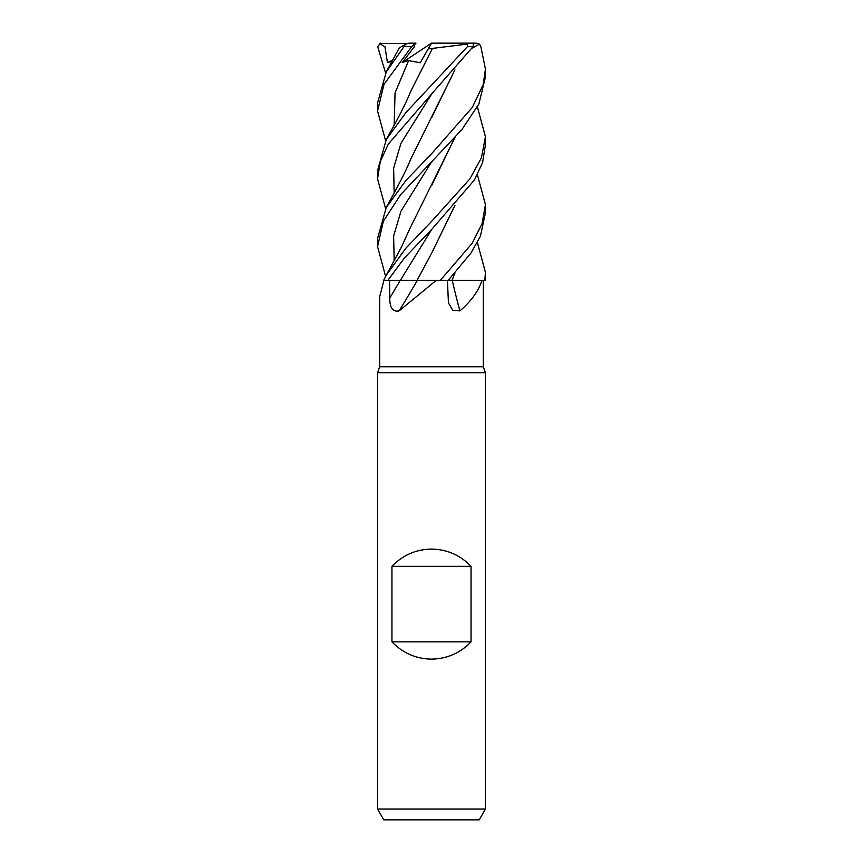 <?xml version="1.0" encoding="UTF-8"?>
<svg xmlns="http://www.w3.org/2000/svg" width="863" height="863" viewBox="0 0 863 863"><rect width="100%" height="100%" fill="white"/><g stroke="black" fill="none" stroke-linecap="round" stroke-linejoin="round"><path stroke-width="1.29" d="M477.39 174.725L485.438 204.596L482.029 223.797L472.234 243.204L440.238 280.475L417.045 280.432L440.141 280.475L436.074 280.475L399.105 310.896C392.816 312.136 389.698 307.843 389.774 298.026L389.558 280.475M454.952 273.172L451.985 280.432L481.964 280.475C478.48 291.101 471.133 301.241 459.903 310.896L452.73 310.27L448.447 302.945L447.422 280.475M383.862 280.475L379.72 296.645L379.72 366.775L483.28 366.775L485.438 372.708L485.438 809.063L377.563 809.063L383.787 819.85L479.213 819.85L485.438 809.063M483.28 298.026L483.28 280.475M379.72 366.775L377.563 372.708L485.438 372.708M391.953 641.856L391.953 566.344C402.751 555.125 415.934 549.375 431.5 549.084C447.066 549.375 460.249 555.125 471.047 566.344L471.047 641.856C460.249 653.075 447.066 658.825 431.5 659.116C415.934 658.825 402.751 653.075 391.953 641.856L471.047 641.856M452.255 280.475A912.795 569.224 -70.8 0 0 459.903 310.896M440.238 280.475L481.964 280.475M477.39 106.926L485.438 136.753L481.392 157.886L469.796 178.997L431.5 221.478L405.912 248.177L386.257 275.221L383.582 280.475L417.271 280.475A912.795 465.168 -72.7 0 1 399.105 310.896M431.435 253.549L417.012 280.475L436.074 280.475M454.79 273.355L452.05 280.475M477.39 242.589L485.438 272.428L484.823 280.475L452.147 280.475M410.486 280.432L400.389 280.443M404.229 280.432L410.691 280.432M410.712 280.432L411.64 280.421M391.953 566.344L471.047 566.344M484.823 280.475L485.438 280.475L485.438 272.428M448.091 280.475L471.025 252.967L480.432 236.138L485.438 212.751L485.438 204.596M431.5 94.099L473.086 46.602L473.485 43.528L467.595 43.15L467.498 46.602L405.88 112.6L386.257 139.579L377.563 170.637L377.563 178.824L380.259 161.661L388.296 144.121L431.5 94.099M387.811 280.475L404.369 258.015L431.802 229.288L474.488 179.925L482.568 162.557L485.438 144.865L485.438 136.753M385.61 276.397L377.563 246.57L383.345 221.316L400.605 194.682L461.932 129.558L478.889 103.992L485.438 76.958M471.985 48.274L479.483 44.099L480.831 46.602L485.438 69.105L483.161 84.682L472.288 107.454L431.5 153.819L405.923 180.453L386.257 207.465L377.563 238.544L377.563 246.387M399.245 47.95L405.718 44.099L386.257 71.942L377.563 102.967L377.563 110.939L384.024 84.261L411.683 46.602L415.211 43.528L414.111 46.99L402.244 62.546L408.598 60.593L420.227 62.783L428.231 48.911L467.422 44.099M415.2 43.528L379.45 43.528L384.92 46.688L387.455 62.546L391.985 61.392M385.621 73.128L377.67 46.602L380.464 43.193M454.941 69.871L410.529 159.526C406.462 170.345 395.75 190.335 386.257 207.465M454.79 70.054L431.543 117.832M385.61 208.684L377.563 178.824M454.941 205.383L431.716 253.042L454.779 205.577M454.779 137.702L431.683 185.448M454.952 137.519L410.518 227.217L401.478 246.947L386.257 275.221M385.61 140.788L377.563 110.939M432.449 48.425L410.529 91.715C407.444 99.633 401.985 110.842 394.132 125.329L386.257 139.579M415.998 43.15L409.084 43.15L405.718 44.099M440.152 43.15L476.225 43.15L479.483 44.099M402.244 62.546L431.5 43.15L420.227 62.783M428.231 48.911L431.511 43.15L467.595 43.15M387.455 62.546L392.589 60.281M400.216 280.475A910.303 463.895 -72.7 0 1 389.774 298.026M431.802 229.288L400.259 280.475M467.498 46.602L473.086 46.602M431.802 93.787L400.939 143.355L393.625 168.134L394.175 192.913M431.824 161.521L400.982 211.144L393.636 235.955L394.175 260.755M408.598 60.604L395.049 92.924L394.175 125.254M404.423 46.602L411.683 46.602M483.28 284.909L483.28 366.775M377.563 372.708L377.563 809.063M485.438 77.109L485.438 69.105M399.278 47.886L386.257 71.942"/></g></svg>

